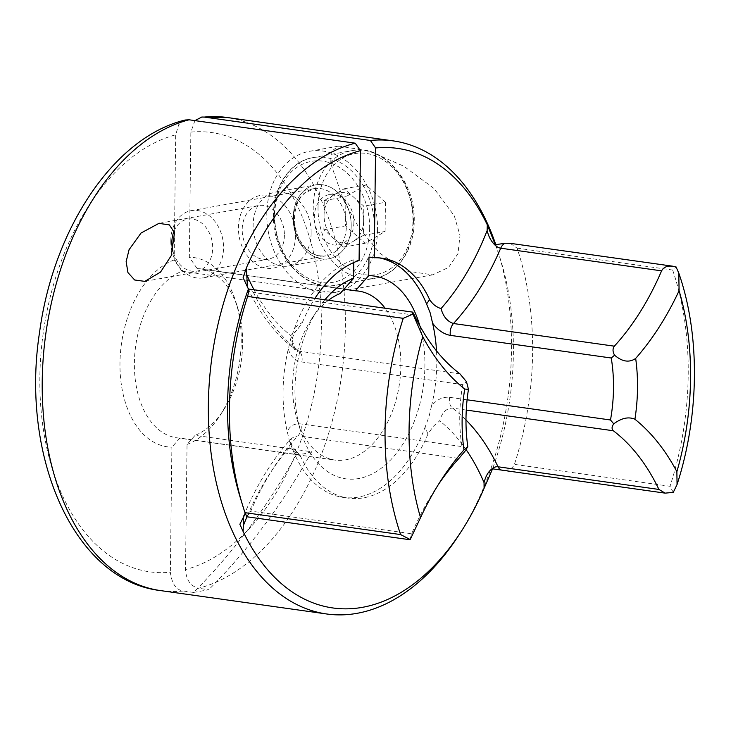<?xml version="1.0" encoding="UTF-8"?>
<svg xmlns="http://www.w3.org/2000/svg" width="731" height="731" viewBox="0 0 731 731"><rect width="100%" height="100%" fill="white"/><g stroke="black" fill="none" stroke-linecap="round" stroke-linejoin="round"><path stroke-width="0.55" stroke-dasharray="3.65 2.74" d="M510.201 243.322L517.064 248.138A238.873 149.352 -82 0 1 514.423 464.377C512.504 468.388 509.178 470.362 504.436 470.298L501.959 470.161M284.405 235.364A27.303 20.87 79.8 0 1 268.122 259.267A27.303 20.87 79.8 0 1 242.208 229.424A27.303 20.87 79.8 0 1 258.491 205.521A27.303 20.87 79.8 0 1 284.405 235.364M351.2 225.925A37.537 28.701 79.8 0 1 328.813 258.792A37.537 28.701 79.8 0 1 293.186 217.756A37.537 28.701 79.8 0 1 315.573 184.888A37.537 28.701 79.8 0 1 351.2 225.925A37.537 28.701 79.8 0 1 321.741 258.911A37.537 28.701 79.8 0 1 293.186 217.756A37.537 28.701 79.8 0 1 322.645 184.769A37.537 28.701 79.8 0 1 351.2 225.925M311.141 233.107A37.537 28.701 79.8 0 1 288.754 265.965A37.537 28.701 79.8 0 1 253.127 224.938A37.537 28.701 79.8 0 1 275.514 192.07A37.537 28.701 79.8 0 1 311.141 233.107M454.326 215.883L460 235.446L457.971 253.648L448.569 267.436L432.697 274.838L405.221 270.817L379.709 253.054L358.702 227.304L343.561 200.285L330.741 163.525L331.17 151.463L338.636 146.09L368.333 150.714L403.722 166.156L434.113 188.561L454.326 215.883M377.571 229.635A71.665 54.788 79.8 0 1 334.835 292.382A71.665 54.788 79.8 0 1 266.806 214.046A71.665 54.788 79.8 0 1 309.551 151.299A71.665 54.788 79.8 0 1 377.571 229.635M295.507 235.757A36.915 28.226 79.8 0 1 266.532 268.195A36.915 28.226 79.8 0 1 238.443 227.725A36.915 28.226 79.8 0 1 267.418 195.278A36.915 28.226 79.8 0 1 295.507 235.757M419.841 325.88A102.377 64.008 -82 0 1 358.702 478.531A102.377 64.008 -82 0 1 300.615 430.952A102.377 64.008 -82 0 1 317.693 309.615A102.377 64.008 -82 0 1 324.93 299.765M328.484 300.267A85.317 53.345 98 0 0 311.552 319.054A85.317 53.345 98 0 0 297.316 420.17A85.317 53.345 98 0 0 334.853 460.055A85.317 53.345 98 0 0 345.717 459.826A85.317 53.345 98 0 0 396.549 398.139A85.317 53.345 98 0 0 385.1 308.235M185.153 120.021L178.729 124.645L175.696 134.815L174.17 259.925L181.955 271.238A85.317 53.345 -82 0 0 134.44 360.383A85.317 53.345 -82 0 0 176.619 437.778A85.317 53.345 -82 0 0 179.917 438.079L296.512 454.49L303.667 453.905L311.671 451.776L195.076 435.356L187.035 444.448L185.51 569.559C186.158 579.875 190.48 586.116 198.494 588.281A238.873 149.352 98 0 0 344.703 344.913A238.873 149.352 98 0 0 227.094 117.499M194.939 120.615L190.855 132.092L189.329 257.202L197.114 268.524A85.317 53.345 -82 0 1 200.413 268.816A85.317 53.345 -82 0 1 237.95 308.701A85.317 53.345 -82 0 1 223.713 409.808A85.317 53.345 -82 0 1 195.076 435.356M197.114 268.524L343.999 289.202M296.512 454.49A767.815 586.984 79.8 0 1 193.569 592.439L208.728 589.725L198.494 588.281M193.569 592.439L183.335 591.004C176.18 590.045 171.858 583.804 170.35 572.272A221.813 138.689 -82 0 1 39.858 377.406A221.813 138.689 -82 0 1 175.696 134.815M466.259 410.064L452.443 408.117C446.349 408.236 442.091 412.476 439.678 420.837L433.319 426.283L427.964 434.022L425.058 427.269L428.951 416.908L431.564 405.824C436.919 399.437 442.94 396.613 449.629 397.335L467.072 399.793M427.964 434.022A121.145 75.741 -82 0 1 363.746 497.802A121.145 75.741 -82 0 1 348.321 498.131A121.145 75.741 -82 0 1 300.816 456.811L297.398 452.297L289.366 447.783L291.468 438.235L298.038 435.786L458.913 458.438M359.085 260.483L353.813 259.733A121.145 75.741 98 0 0 294.812 327.589L290.92 337.95L288.306 349.034A121.145 75.741 98 0 0 287.292 431.683L289.65 441.88L293.305 450.881A121.145 75.741 98 0 0 343.049 497.391A121.145 75.741 98 0 0 358.473 497.062A121.145 75.741 98 0 0 425.058 427.269M293.305 450.881L300.816 456.811M431.564 405.824A121.145 75.741 98 0 0 436.517 350.898M459.945 373.852L299.08 351.2L295.15 349.509L290.737 335.502L297.124 330.037L302.451 322.325L294.812 327.589M302.451 322.325A121.145 75.741 -82 0 1 314.942 298.358M379.453 257.915A121.145 75.741 98 0 0 376.821 257.467A121.145 75.741 98 0 0 368.972 257.02M495.792 244.647A238.873 149.352 -82 0 1 498.35 252.551A238.873 149.352 -82 0 1 458.492 535.677M181.955 271.238L340.189 293.515M174.17 259.925A95.551 59.741 98 0 0 119.975 363.051A95.551 59.741 98 0 0 171.886 447.162L170.35 572.272M288.306 349.034C290.6 356.5 295.123 360.812 301.894 361.982L462.76 384.625L466.506 381.737M465.665 450.406L462.001 446.595L301.135 423.953C294.355 423.249 289.741 425.826 287.292 431.683M353.777 262.539L353.813 259.733M179.917 438.079L171.886 447.162M495.307 244.739A225.221 140.818 -82 0 1 500.991 261.168A225.221 140.818 -82 0 1 492.566 468.836M245.305 513.564L245.662 513.089A225.221 140.818 -82 0 1 239.978 496.66M673.278 492.392L670.025 486.279L514.423 464.377M517.064 248.138L672.666 270.041L676.038 266.888M245.662 513.089L246.575 516.735M187.035 444.448A95.551 59.741 98 0 0 220.031 415.482A95.551 59.741 98 0 0 235.967 302.232A95.551 59.741 98 0 0 189.329 257.202M438.49 484.361A238.023 148.822 98 0 0 435.438 488.948A238.023 148.822 98 0 0 411.672 533.758L250.797 511.106L243.697 515.848M410.21 539.551C409.241 540.565 409.725 538.628 411.672 533.758M297.124 330.037C295.443 331.298 293.88 333.976 292.437 338.051L291.961 341.605C293.058 347.289 294.127 349.93 295.16 349.519L295.132 349.5C275.55 334.46 259.606 313.69 247.306 287.192M247.498 287.594L253.474 292.519L414.34 315.171M311.671 451.776A767.815 586.984 79.8 0 1 208.728 589.725M353.877 222.489A25.594 19.563 79.8 0 1 338.617 244.894A25.594 19.563 79.8 0 1 314.321 216.924A25.594 19.563 79.8 0 1 329.58 194.51A25.594 19.563 79.8 0 1 353.877 222.489M333.683 238.452A25.594 19.563 79.8 0 1 324.061 215.179L323.888 229.772L343.488 247.142L353.466 241.239A25.594 19.563 79.8 0 1 348.358 243.149A25.594 19.563 79.8 0 1 333.683 238.452M363.627 220.744A25.594 19.563 79.8 0 1 353.466 241.239L363.444 235.336L363.8 206.151L344.2 188.772L324.244 200.586L324.061 215.179A25.594 19.563 79.8 0 1 334.222 194.674A25.594 19.563 79.8 0 1 339.33 192.765A25.594 19.563 79.8 0 1 354.005 197.461A25.594 19.563 79.8 0 1 363.627 220.744M170.798 240.536A34.129 26.088 79.8 0 1 191.147 210.656A34.129 26.088 79.8 0 1 223.54 247.964A34.129 26.088 79.8 0 1 203.191 277.844A34.129 26.088 79.8 0 1 170.798 240.536M174.06 231.124A26.417 20.194 79.8 0 1 197.169 220.36A26.417 20.194 79.8 0 1 212.684 248.001A26.417 20.194 79.8 0 1 195.442 271.32A26.417 20.194 79.8 0 1 172.945 251.199M385.456 202.268L365.856 184.897L345.9 196.703L345.544 225.888L365.144 243.268L385.1 231.453L385.456 202.268L363.8 206.151M344.2 188.772L365.856 184.897M324.244 200.586L345.9 196.703M323.888 229.772L345.544 225.888M343.488 247.142L365.144 243.268M363.444 235.336L385.1 231.453M160.491 590.584A238.873 149.352 98 0 0 183.335 591.004M462.76 384.625A121.145 75.741 98 0 0 462.001 446.595M254.022 289.778A224.371 140.288 98 0 0 290.737 335.502M672.666 270.041A238.873 149.352 -82 0 1 670.025 486.279M190.855 132.092A221.813 138.689 -82 0 1 321.348 326.958A221.813 138.689 -82 0 1 185.51 569.559M466.14 449.675A224.371 140.288 98 0 0 439.678 420.837M289.366 447.783A224.371 140.288 98 0 0 246.95 516.79M246.448 516.059A10.234 6.405 -82 0 0 250.797 511.106A238.023 148.822 -82 0 1 298.038 435.786A10.234 6.405 -82 0 0 301.135 423.953M449.629 397.335A10.234 6.405 -82 0 0 452.443 408.117A238.023 148.822 -82 0 1 465.985 419.987M301.894 361.982A10.234 6.405 98 0 0 299.08 351.2A238.023 148.822 -82 0 1 253.474 292.519A10.234 6.405 98 0 0 249.509 289.147M293.652 218.514A34.129 26.088 -100.2 0 0 326.044 255.823A34.129 26.088 -100.2 0 0 346.393 225.943A34.129 26.088 -100.2 0 0 314.001 188.644A34.129 26.088 -100.2 0 0 293.652 218.514M318.031 207.394A61.422 46.958 79.8 0 1 366.24 153.419A61.422 46.958 79.8 0 1 412.969 220.762A61.422 46.958 79.8 0 1 364.76 274.737A61.422 46.958 79.8 0 1 318.031 207.394M413.435 221.52A64.84 49.571 -100.2 0 0 351.894 150.65A64.84 49.571 -100.2 0 0 313.224 207.412A64.84 49.571 -100.2 0 0 374.775 278.292A64.84 49.571 -100.2 0 0 413.435 221.52M274.253 214.402A64.84 49.571 79.8 0 1 312.914 157.631A64.84 49.571 79.8 0 1 374.464 228.511A64.84 49.571 79.8 0 1 335.794 285.273A64.84 49.571 79.8 0 1 274.253 214.402M369.658 228.52A61.422 46.958 -100.2 0 0 322.928 161.185A61.422 46.958 -100.2 0 0 274.719 215.161A61.422 46.958 -100.2 0 0 321.448 282.504A61.422 46.958 -100.2 0 0 369.658 228.52M145.314 281.28L268.122 259.267M288.754 265.965L328.813 258.792M334.835 292.382L432.697 274.838M200.413 268.816L358.638 291.093M343.049 497.391L348.321 498.131M376.821 257.467L382.094 258.207M176.619 437.778L334.853 460.055M297.316 420.17L300.615 430.952M311.552 319.054L317.693 309.615M500.991 261.168L498.35 252.551M677.052 484.516L677.226 483.986M237.95 308.701L235.967 302.232M223.713 409.808L220.031 415.482M243.761 515.739C256.389 485.384 272.288 459.543 291.468 438.235C290.152 439.898 289.741 445.097 297.407 452.288M435.438 488.948L441.579 479.499M309.551 151.299L338.636 146.09M275.514 192.07L315.573 184.888M159.477 223.266L258.491 205.521M191.147 210.656L314.001 188.644L304.726 193.112C298.44 198.375 295.013 206.727 294.429 218.185C294.639 230.42 298.431 240.435 305.805 248.229C310.876 252.88 315.289 256.7 326.044 255.823L203.191 277.844M351.894 150.65C381.317 143.367 415.848 180.064 414.212 221.191C414.212 250.806 396.321 275.066 374.775 278.292L335.794 285.273C306.371 292.555 271.841 255.85 273.476 214.731C273.476 185.117 291.367 160.857 312.914 157.631L351.894 150.65M338.617 244.894L348.358 243.149M329.58 194.51L339.33 192.765"/><path stroke-width="1.1" d="M502.298 470.197L492.566 468.836L484.077 488.317L484.05 482.615C485.274 477.855 486.965 474.191 489.121 471.632C492.155 467.995 495.134 466.378 498.049 466.789L658.914 489.441L665.109 493.133L673.278 492.392L677.061 484.516C699.503 415.473 700.307 334.716 678.788 273.092L679.09 290.691A255.082 159.486 -82 0 1 635.678 358.418C629.263 362.868 622.227 361.79 614.588 355.193L611.253 358.007L450.378 335.365C443.69 334.168 437.759 330.11 432.578 323.175L430.221 312.978L426.566 303.977L429.609 299.536C432.505 304.133 436.316 307.148 441.049 308.564C443.169 316.486 447.308 321.476 453.476 323.522L614.342 346.174A238.023 148.822 98 0 0 661.582 270.854L500.717 248.202C497.82 247.8 494.896 245.561 491.936 241.504C489.834 238.635 488.235 234.998 487.129 230.576L487.303 224.846L495.307 244.739L505.066 243.259L510.201 243.322M678.788 273.092L676.038 266.888L670.437 266.084C666.389 266.029 663.437 267.619 661.582 270.854M171.264 255.64L160.537 272.087L144.829 281.371L134.668 279.991L127.952 272.59L126.143 261.616L129.067 249.7L141.056 233.015L158.929 223.366L169.318 224.883L174.517 232.622L171.264 255.64M385.1 308.235A85.317 53.345 98 0 0 358.638 291.093A85.317 53.345 98 0 0 355.348 290.792L368.744 275.66A102.377 64.008 -82 0 1 419.841 325.88M343.999 289.202L355.348 290.792M484.077 488.317A232.047 145.085 -82 0 1 460.95 531.894L458.492 535.677A238.873 149.352 -82 0 1 357.057 613.327A238.873 149.352 -82 0 1 326.638 613.976A238.873 149.352 -82 0 1 209.02 386.553A238.873 149.352 -82 0 1 355.239 143.185L189.091 119.793L185.153 120.021C113.972 137.099 53.363 228.785 39.584 332.157C20.166 456.519 74.014 580.597 160.491 590.584L326.638 613.976M436.517 350.898A121.145 75.741 98 0 0 432.578 323.175M314.942 298.358A121.145 75.741 -82 0 1 359.085 260.483L360.429 150.677L355.239 143.185M429.609 299.536A121.145 75.741 -82 0 0 382.094 258.207A121.145 75.741 -82 0 0 374.245 257.76L368.972 257.02L368.744 275.66M426.566 303.977A121.145 75.741 98 0 0 379.453 257.915M201.793 117.024L227.094 117.499A238.873 149.352 98 0 0 204.251 117.079L370.389 140.471A238.873 149.352 -82 0 1 393.232 140.891A238.873 149.352 -82 0 1 495.792 244.647M324.93 299.765A102.377 64.008 -82 0 1 353.585 278.383L340.189 293.515A85.317 53.345 98 0 0 328.484 300.267M353.585 278.383L353.777 262.539M460.95 531.894A232.047 145.085 -82 0 1 243.121 531.501L239.869 524.264L245.305 513.564M246.448 516.059L244.995 512.669A238.873 149.352 -82 0 1 242.619 505.276L239.978 496.66A225.221 140.818 -82 0 1 248.403 288.992L243.121 277.707L246.338 268.03A232.047 145.085 -82 0 1 360.429 150.677M374.245 257.76L375.588 147.964L370.389 140.471M375.588 147.964A232.047 145.085 -82 0 1 487.303 224.846M246.338 268.03L247.498 287.594M242.619 505.276A238.873 149.352 -82 0 1 247.635 296.43L249.225 289.12L248.403 288.992L249.225 289.12A10.234 6.405 98 0 1 249.509 289.147L412.613 312.11L412.96 314.047L403.238 318.332L247.635 296.43M467.072 399.793L610.495 419.987L613.748 423.861C621.533 418.022 628.587 416.496 634.928 419.256A255.082 159.486 -82 0 1 676.879 471.678L677.061 484.516M246.575 516.735L409.89 539.725M464.697 389.066A255.082 159.486 -82 0 1 422.746 336.644L412.96 314.047C412.046 311.077 412.503 311.452 414.34 315.171A238.023 148.822 98 0 0 459.945 373.852L466.506 381.737L468.452 389.331L464.697 389.066A138.205 86.413 -82 0 0 463.957 449.903L467.785 446.504L465.665 450.406L458.913 458.438A238.023 148.822 98 0 0 438.49 484.361M244.995 512.669L400.597 534.571L410.21 539.551L420.535 517.63A255.082 159.486 -82 0 1 441.579 479.499A255.082 159.486 -82 0 1 463.957 449.903M204.251 117.079L201.793 117.033L194.939 120.615M501.959 470.161L665.109 493.133M243.697 515.848L243.121 531.501M658.914 489.441A238.023 148.822 98 0 0 613.309 430.76L466.259 410.064M613.748 423.861C611.692 426.639 611.545 428.933 613.309 430.76M614.342 346.174C612.523 348.788 612.605 351.794 614.588 355.193M172.945 251.199A26.417 20.194 79.8 0 1 171.858 242.253A26.417 20.194 79.8 0 1 174.06 231.124M465.985 419.987A238.023 148.822 -82 0 1 498.049 466.789A10.234 6.405 98 0 0 502.005 470.17M450.378 335.365A10.234 6.405 -82 0 1 453.476 323.522A238.023 148.822 -82 0 0 500.717 248.202A10.234 6.405 -82 0 1 505.066 243.259M189.091 119.793A238.873 149.352 98 0 0 42.882 363.17A238.873 149.352 98 0 0 160.491 590.584M610.495 419.987A121.145 75.741 98 0 0 611.253 358.007M246.374 273.732A224.371 140.288 98 0 0 254.022 289.778M400.597 534.571A238.873 149.352 -82 0 1 403.238 318.332M676.879 471.678A221.813 138.689 98 0 0 679.09 290.691M635.678 358.418A138.205 86.413 -82 0 1 634.928 419.256M422.746 336.644A221.813 138.689 98 0 0 420.535 517.63M484.05 482.615A224.371 140.288 98 0 0 466.14 449.675M246.95 516.79A224.371 140.288 98 0 0 243.295 525.763M441.049 308.564A224.371 140.288 98 0 0 487.129 230.576M144.829 281.362L145.314 281.28M227.094 117.499L393.232 140.891M467.785 446.504C465.172 428.083 465.4 409.022 468.452 389.331M158.929 223.366L159.477 223.266M247.645 287.822L247.306 287.201M249.052 289.037L249.509 289.147M673.16 266.258L509.827 243.268"/></g></svg>
